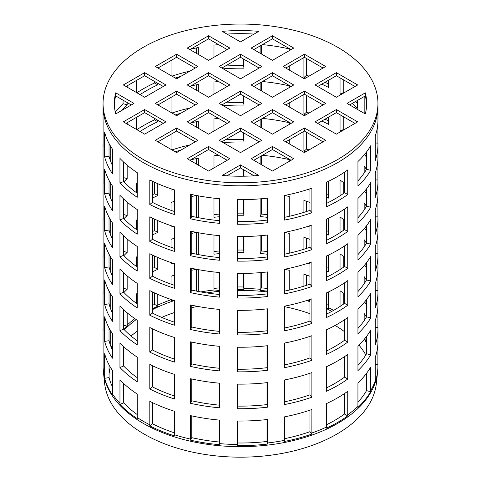<?xml version="1.0" encoding="UTF-8"?>
<svg xmlns="http://www.w3.org/2000/svg" width="481" height="481" viewBox="0 0 481 481"><rect width="100%" height="100%" fill="white"/><g stroke="black" fill="none" stroke-linecap="round" stroke-linejoin="round"><path stroke-width="0.72" d="M157.762 294.366L157.786 306.229A132.888 76.726 0 0 0 152.411 308.838M152.411 305.393A137.416 79.335 180 0 1 154.569 304.371L154.551 292.923M154.569 304.371L157.786 306.229M123.677 325.234L127.2 326.184A132.888 76.726 0 0 0 123.966 329.407M127.17 312.788L127.2 326.184M110.245 330.116L110.245 344.697M104.672 378.288L104.642 353.697A137.446 79.353 0 0 0 112.44 370.496L112.464 395.087A137.416 79.335 180 0 1 104.672 378.288L109.067 377.609A132.888 76.726 0 0 0 112.44 386.772M109.031 364.826L109.067 377.609M119.973 404.389L119.949 379.804A137.446 79.353 0 0 0 137.229 394.047L137.253 418.632A137.416 79.335 180 0 1 119.973 404.389L123.707 402.88A132.888 76.726 0 0 0 137.229 414.568M123.677 383.489L123.707 402.88M149.819 425.889L149.801 401.304A137.446 79.353 0 0 0 174.477 411.279L174.495 435.864A137.416 79.335 180 0 1 149.819 425.889L152.429 423.737A132.888 76.726 0 0 0 174.477 432.864M152.411 402.597L152.429 423.737M190.602 440.199L190.59 415.62A137.446 79.353 0 0 0 219.691 420.123L219.697 444.703A137.416 79.335 180 0 1 190.602 440.199L191.781 437.662A132.888 76.726 0 0 0 219.691 442.057M191.769 415.879L191.781 437.662M237.398 445.598L237.404 421.013A137.446 79.353 0 0 0 267.412 419.498L267.412 444.077A137.416 79.335 180 0 1 237.398 445.598M284.572 441.426L284.584 416.841A137.446 79.353 0 0 0 311.886 409.493L311.874 434.072A137.416 79.335 180 0 1 284.572 441.426M326.431 428.192L326.449 403.607A137.446 79.353 0 0 0 347.751 391.306L347.733 415.891A137.416 79.335 180 0 1 326.431 428.192M198.334 269.631L198.334 291.48M196.428 291.137L196.416 269.282M243.993 273.43L243.999 289.586A132.888 76.726 0 0 0 237.404 289.58M237.404 286.965A137.416 79.335 180 0 1 243.602 286.965L243.596 273.436M243.602 286.965L243.999 289.586M284.584 291.101A132.924 76.744 0 0 0 309.968 284.133L311.886 286.508A137.446 79.353 180 0 1 284.584 293.861L284.584 269.264A132.924 76.744 180 0 1 289.231 270.286L289.231 290.103M328.589 291.913L328.571 308.826A132.888 76.726 0 0 0 326.449 307.768M375.282 364.357L377.88 364.49A137.416 79.335 180 0 1 377.85 368.735A137.416 79.335 180 0 1 375.252 381.818L375.282 357.221A137.446 79.353 0 0 0 377.946 341.684L377.946 329.383A137.446 79.353 180 0 1 375.282 344.925L375.282 320.328A137.446 79.353 0 0 0 377.946 304.792L377.946 292.49A137.446 79.353 180 0 1 375.282 308.026L375.282 283.429A137.446 79.353 0 0 0 377.946 267.893L377.946 255.597A137.446 79.353 180 0 1 375.282 271.134L375.282 246.537A137.446 79.353 0 0 0 377.946 231L377.946 218.699A137.446 79.353 180 0 1 375.282 234.235L375.282 209.638A137.446 79.353 0 0 0 377.946 194.102L377.946 181.806A137.446 79.353 180 0 1 375.282 197.342L375.282 172.745A137.446 79.353 0 0 0 377.946 157.209L377.946 144.907A137.446 79.353 180 0 1 375.282 160.45L375.282 135.852A137.446 79.353 0 0 0 377.946 120.31L377.946 106.475A137.446 79.353 180 0 1 293.097 179.792A137.446 79.353 180 0 1 143.314 162.59A137.446 79.353 180 0 1 103.054 106.475A137.446 79.353 0 0 0 187.903 179.792A137.446 79.353 0 0 0 337.686 162.59A137.446 79.353 0 0 0 377.946 106.475L377.946 103.403A137.446 79.353 0 0 0 240.5 24.05A137.446 79.353 0 0 0 103.054 103.403A137.446 79.353 0 0 0 187.903 176.713A137.446 79.353 0 0 0 337.686 159.512A137.446 79.353 0 0 0 377.946 103.403M171.032 284.133L171.032 276.256A132.924 76.744 180 0 1 174.477 275.078M191.769 270.286A132.924 76.744 180 0 1 196.47 269.276M303.914 286.147L303.914 274.236A132.924 76.744 180 0 1 309.968 276.256M340.043 306.451L340.043 290.825A132.924 76.744 180 0 1 344.54 293.915M364.171 320.623L364.171 313.552A132.924 76.744 180 0 1 366.414 317.087M357.948 382.9A137.446 79.353 0 0 0 370.683 367.135L370.653 391.726A137.416 79.335 180 0 1 357.924 407.491L357.948 382.9M103.054 103.403L103.054 120.31A137.446 79.353 0 0 0 103.09 122.102L103.09 146.699A137.446 79.353 180 0 1 103.054 144.907L103.054 157.209A137.446 79.353 0 0 0 103.09 158.995L103.09 183.592A137.446 79.353 180 0 1 103.054 181.806L103.054 194.102A137.446 79.353 0 0 0 103.09 195.893L103.09 220.49A137.446 79.353 180 0 1 103.054 218.699L103.054 231A137.446 79.353 0 0 0 103.09 232.786L103.09 257.383A137.446 79.353 180 0 1 103.054 255.597L103.054 267.893A137.446 79.353 0 0 0 103.09 269.685L103.09 294.282A137.446 79.353 180 0 1 103.054 292.49L103.054 304.792A137.446 79.353 0 0 0 103.09 306.577L103.09 331.175A137.446 79.353 180 0 1 103.054 329.383L103.054 341.684A137.446 79.353 0 0 0 103.09 343.47L103.12 368.073M109.031 330.351A132.924 76.744 180 0 1 109.476 328.757M103.09 366.991A137.416 79.335 180 0 1 103.09 365.572M237.404 442.983A132.888 76.726 0 0 0 267.015 441.462L267.412 444.077M284.584 438.66A132.888 76.726 0 0 0 309.95 431.691L311.874 434.072M326.449 424.795A132.888 76.726 0 0 0 344.51 414.033L347.733 415.891M357.948 402.176A132.888 76.726 0 0 0 366.528 390.614L370.653 391.726M366.558 342.003A132.888 76.726 0 0 0 364.622 338.871M365.356 337.963L366.558 337.776M309.968 300.872A132.888 76.726 0 0 0 307.894 300.156M326.449 304.383A137.416 79.335 180 0 1 328.589 305.393M267.015 291.101A132.888 76.726 0 0 0 260.125 290.398L261.303 287.86A137.416 79.335 180 0 1 267.015 288.438M219.691 290.506A132.888 76.726 0 0 0 213.985 291.101L213.985 271.963M213.985 288.438A137.416 79.335 180 0 1 219.691 287.86M173.106 300.156A132.888 76.726 0 0 0 171.05 300.872L171.032 299.471M136.46 303.361L136.46 293.915A132.924 76.744 180 0 1 137.229 293.362M267.015 441.462L267.015 419.546M309.95 431.691L309.968 410.155M344.51 414.033L344.54 393.536M366.528 390.614L366.558 373.304M377.91 343.47L377.88 364.49M343.771 293.362L343.771 303.914M306.523 275.078L306.523 285.311M260.125 290.398L260.131 272.643M261.309 272.541L261.303 287.86M157.762 257.467L157.762 269.318A132.924 76.744 0 0 0 152.411 271.915M152.411 268.476A137.446 79.353 180 0 1 154.551 267.466L154.551 256.024M154.551 267.466L157.762 269.318M149.801 389.009L149.801 364.412A137.446 79.353 0 0 0 174.477 374.386L174.477 398.983A137.446 79.353 180 0 1 149.801 389.009L152.411 386.856A132.924 76.744 0 0 0 174.477 395.995M190.59 403.325L190.59 378.727A137.446 79.353 0 0 0 219.691 383.225L219.691 407.822A137.446 79.353 180 0 1 190.59 403.325L191.769 400.787A132.924 76.744 0 0 0 219.691 405.182M237.404 406.108A132.924 76.744 0 0 0 267.015 404.587L267.015 382.648M267.015 404.587L267.412 407.203A137.446 79.353 180 0 1 237.404 408.718L237.404 384.121A137.446 79.353 0 0 0 267.412 382.605L267.412 407.203M284.584 401.785A132.924 76.744 0 0 0 309.968 394.817L309.968 373.262M309.968 394.817L311.886 397.198A137.446 79.353 180 0 1 284.584 404.545L284.584 379.948A137.446 79.353 0 0 0 311.886 372.601L311.886 397.198M326.449 387.926A132.924 76.744 0 0 0 344.54 377.152L344.54 356.643M344.54 377.152L347.751 379.01A137.446 79.353 180 0 1 326.449 391.306L326.449 366.708A137.446 79.353 0 0 0 347.751 354.413L347.751 379.01M104.642 341.402L104.642 316.805A137.446 79.353 0 0 0 112.44 333.604L112.44 358.201A137.446 79.353 180 0 1 104.642 341.402L109.031 340.722A132.924 76.744 0 0 0 112.44 349.952M119.949 367.502L119.949 342.905A137.446 79.353 0 0 0 137.229 357.155L137.229 381.752A137.446 79.353 180 0 1 119.949 367.502L123.677 365.999A132.924 76.744 0 0 0 137.229 377.705M198.334 232.732L198.334 254.587M196.416 254.202L196.416 232.389M243.993 236.532L243.993 252.669A132.924 76.744 0 0 0 237.404 252.663M237.404 250.054A137.446 79.353 180 0 1 243.596 250.054L243.596 236.538M243.596 250.054L243.993 252.669M284.584 232.389A132.924 76.744 180 0 1 289.231 233.387L289.231 253.204M328.589 255.014L328.589 271.915A132.924 76.744 0 0 0 326.449 270.845M171.032 247.234L171.032 239.358A132.924 76.744 180 0 1 174.477 238.179M191.769 233.387A132.924 76.744 180 0 1 196.47 232.377M303.914 249.254L303.914 237.343A132.924 76.744 180 0 1 309.968 239.358M340.043 269.558L340.043 253.932A132.924 76.744 180 0 1 344.54 257.022M364.171 283.73L364.171 276.653A132.924 76.744 180 0 1 366.414 280.195M357.948 346.001A137.446 79.353 0 0 0 370.683 330.243L370.683 354.84A137.446 79.353 180 0 1 357.948 370.598L357.948 346.001M109.031 293.452A132.924 76.744 180 0 1 109.476 291.859M123.677 288.341L127.17 289.279A132.924 76.744 0 0 0 123.942 292.49M103.054 329.383A137.446 79.353 180 0 1 103.09 327.597M357.948 365.32A132.924 76.744 0 0 0 366.558 353.727L370.683 354.84M375.282 327.465L377.91 327.597A137.446 79.353 180 0 1 377.946 329.383M366.558 305.044A132.924 76.744 0 0 0 364.64 301.948M365.356 301.07L366.558 300.884M309.968 263.955A132.924 76.744 0 0 0 307.93 263.251M326.449 267.466A137.446 79.353 180 0 1 328.589 268.476M267.015 254.184A132.924 76.744 0 0 0 260.131 253.481L261.309 250.95A137.446 79.353 180 0 1 267.015 251.521M219.691 253.589A132.924 76.744 0 0 0 213.985 254.184L213.985 235.071M213.985 251.521A137.446 79.353 180 0 1 219.691 250.95M173.07 263.251A132.924 76.744 0 0 0 171.032 263.955L171.032 262.572M136.46 266.468L136.46 257.022A132.924 76.744 180 0 1 137.229 256.469M127.17 275.896L127.17 289.279M110.245 293.224L110.245 307.798M109.031 327.934L109.031 340.722M123.677 346.591L123.677 365.999M152.411 365.698L152.411 386.856M191.769 378.986L191.769 400.787M366.558 353.727L366.558 336.411M377.91 306.577L377.91 327.597M343.771 256.469L343.771 267.021M306.523 238.179L306.523 248.412M260.131 253.481L260.131 235.744M261.309 235.648L261.309 250.95M157.762 220.575L157.762 232.425A132.924 76.744 0 0 0 152.411 235.017M152.411 231.577A137.446 79.353 180 0 1 154.551 230.567L154.551 219.132M154.551 230.567L157.762 232.425M149.801 352.11L149.801 327.513A137.446 79.353 0 0 0 174.477 337.494L174.477 362.091A137.446 79.353 180 0 1 149.801 352.11L152.411 349.964A132.924 76.744 0 0 0 174.477 359.097M190.59 366.426L190.59 341.829A137.446 79.353 0 0 0 219.691 346.332L219.691 370.929A137.446 79.353 180 0 1 190.59 366.426L191.769 363.889A132.924 76.744 0 0 0 219.691 368.29M237.404 369.216A132.924 76.744 0 0 0 267.015 367.694L267.015 345.755M267.015 367.694L267.412 370.304A137.446 79.353 180 0 1 237.404 371.825L237.404 347.228A137.446 79.353 0 0 0 267.412 345.713L267.412 370.304M284.584 364.893A132.924 76.744 0 0 0 309.968 357.918L309.968 336.363M309.968 357.918L311.886 360.299A137.446 79.353 180 0 1 284.584 367.652L284.584 343.055A137.446 79.353 0 0 0 311.886 335.702L311.886 360.299M326.449 351.034A132.924 76.744 0 0 0 344.54 340.259L344.54 319.751M344.54 340.259L347.751 342.111A137.446 79.353 180 0 1 326.449 354.413L326.449 329.816A137.446 79.353 0 0 0 347.751 317.514L347.751 342.111M104.642 304.503L104.642 279.906A137.446 79.353 0 0 0 112.44 296.705L112.44 321.302A137.446 79.353 180 0 1 104.642 304.503L109.031 303.824A132.924 76.744 0 0 0 112.44 313.059M119.949 330.609L119.949 306.012A137.446 79.353 0 0 0 137.229 320.256L137.229 344.853A137.446 79.353 180 0 1 119.949 330.609L123.677 329.1A132.924 76.744 0 0 0 137.229 340.813M198.334 195.839L198.334 217.689M196.416 217.31L196.416 195.496M243.993 199.639L243.993 215.771A132.924 76.744 0 0 0 237.404 215.765M237.404 213.155A137.446 79.353 180 0 1 243.596 213.155L243.596 199.645M243.596 213.155L243.993 215.771M284.584 195.496A132.924 76.744 180 0 1 289.231 196.495L289.231 216.312M328.589 218.121L328.589 235.017A132.924 76.744 0 0 0 326.449 233.946M171.032 210.341L171.032 202.465A132.924 76.744 180 0 1 174.477 201.286M191.769 196.495A132.924 76.744 180 0 1 196.47 195.484M303.914 212.355L303.914 200.445A132.924 76.744 180 0 1 309.968 202.465M340.043 232.666L340.043 217.033A132.924 76.744 180 0 1 344.54 220.124M364.171 246.837L364.171 239.76A132.924 76.744 180 0 1 366.414 243.296M357.948 309.109A137.446 79.353 0 0 0 370.683 293.344L370.683 317.941A137.446 79.353 180 0 1 357.948 333.706L357.948 309.109M109.031 256.559A132.924 76.744 180 0 1 109.476 254.966M123.677 251.443L127.17 252.387A132.924 76.744 0 0 0 123.942 255.597M103.054 292.49A137.446 79.353 180 0 1 103.09 290.704M357.948 328.427A132.924 76.744 0 0 0 366.558 316.835L370.683 317.941M375.282 290.566L377.91 290.704A137.446 79.353 180 0 1 377.946 292.49M366.558 268.145A132.924 76.744 0 0 0 364.64 265.055M365.356 264.171L366.558 263.985M309.968 227.062A132.924 76.744 0 0 0 307.93 226.353M326.449 230.567A137.446 79.353 180 0 1 328.589 231.577M267.015 217.292A132.924 76.744 0 0 0 260.131 216.588L261.309 214.051A137.446 79.353 180 0 1 267.015 214.628M219.691 216.69A132.924 76.744 0 0 0 213.985 217.292L213.985 198.172M213.985 214.628A137.446 79.353 180 0 1 219.691 214.051M173.07 226.353A132.924 76.744 0 0 0 171.032 227.062L171.032 225.679M136.46 229.569L136.46 220.124A132.924 76.744 180 0 1 137.229 219.576M127.17 238.997L127.17 252.387M110.245 256.325L110.245 270.905M109.031 291.041L109.031 303.824M123.677 309.698L123.677 329.1M152.411 328.806L152.411 349.964M191.769 342.093L191.769 363.889M366.558 316.835L366.558 299.513M377.91 269.685L377.91 290.704M343.771 219.576L343.771 230.122M306.523 201.286L306.523 211.52M260.131 216.588L260.131 198.851M261.309 198.749L261.309 214.051M157.762 183.676L157.762 195.533A132.924 76.744 0 0 0 152.411 198.124M152.411 194.685A137.446 79.353 180 0 1 154.551 193.675L154.551 182.233M154.551 193.675L157.762 195.533M149.801 315.217L149.801 290.62A137.446 79.353 0 0 0 174.477 300.595L174.477 325.192A137.446 79.353 180 0 1 149.801 315.217L152.411 313.065A132.924 76.744 0 0 0 174.477 322.204M190.59 329.533L190.59 304.936A137.446 79.353 0 0 0 219.691 309.433L219.691 334.03A137.446 79.353 180 0 1 190.59 329.533L191.769 326.996A132.924 76.744 0 0 0 219.691 331.391M237.404 332.317A132.924 76.744 0 0 0 267.015 330.796L267.015 308.862M267.015 330.796L267.412 333.411A137.446 79.353 180 0 1 237.404 334.926L237.404 310.329A137.446 79.353 0 0 0 267.412 308.814L267.412 333.411M284.584 327.994A132.924 76.744 0 0 0 309.968 321.025L309.968 299.471M309.968 321.025L311.886 323.406A137.446 79.353 180 0 1 284.584 330.754L284.584 306.156A137.446 79.353 0 0 0 311.886 298.809L311.886 323.406M326.449 314.135A132.924 76.744 0 0 0 344.54 303.361L344.54 282.852M344.54 303.361L347.751 305.219A137.446 79.353 180 0 1 326.449 317.514L326.449 292.923A137.446 79.353 0 0 0 347.751 280.621L347.751 305.219M104.642 267.61L104.642 243.013A137.446 79.353 0 0 0 112.44 259.812L112.44 284.409A137.446 79.353 180 0 1 104.642 267.61L109.031 266.931A132.924 76.744 0 0 0 112.44 276.16M119.949 293.711L119.949 269.113A137.446 79.353 0 0 0 137.229 283.363L137.229 307.96A137.446 79.353 180 0 1 119.949 293.711L123.677 292.207A132.924 76.744 0 0 0 137.229 303.914M190.644 159.854A132.924 76.744 180 0 1 198.334 158.219L198.334 165.145M196.416 164.039L196.416 158.598M243.993 169.985L243.993 176.202M243.596 176.208L243.596 169.757M262.434 155.309A132.924 76.744 180 0 1 289.231 159.596L289.231 161.357M328.589 181.223L328.589 198.124A132.924 76.744 0 0 0 326.449 197.054M213.985 167.905L213.985 155.796A132.924 76.744 180 0 1 218.566 155.309M340.043 195.767L340.043 180.141A132.924 76.744 180 0 1 344.54 183.231M364.171 209.938L364.171 202.862A132.924 76.744 180 0 1 366.414 206.403M357.948 272.216A137.446 79.353 0 0 0 370.683 256.451L370.683 281.048A137.446 79.353 180 0 1 357.948 296.813L357.948 272.216M109.031 219.661A132.924 76.744 180 0 1 109.476 218.067M123.677 214.55L127.17 215.488A132.924 76.744 0 0 0 123.942 218.699M103.054 255.597A137.446 79.353 180 0 1 103.09 253.806M357.948 291.534A132.924 76.744 0 0 0 366.558 279.936L370.683 281.048M375.282 253.673L377.91 253.806A137.446 79.353 180 0 1 377.946 255.597M366.558 231.253A132.924 76.744 0 0 0 364.64 228.162M365.356 227.279L366.558 227.092M309.968 190.163A132.924 76.744 0 0 0 307.93 189.46M326.449 193.675A137.446 79.353 180 0 1 328.589 194.685M173.07 189.46A132.924 76.744 0 0 0 171.032 190.163L171.032 188.786M136.46 192.677L136.46 183.231A132.924 76.744 180 0 1 137.229 182.678M127.17 202.104L127.17 215.488M110.245 219.432L110.245 234.006M109.031 254.142L109.031 266.931M123.677 272.805L123.677 292.207M152.411 291.913L152.411 313.065M191.769 305.195L191.769 326.996M366.558 279.936L366.558 262.62M377.91 232.786L377.91 253.806M343.771 182.678L343.771 193.23M260.131 163.931L260.131 156.632M261.309 155.952L261.309 164.61M149.801 278.325L149.801 253.727A137.446 79.353 0 0 0 174.477 263.702L174.477 288.299A137.446 79.353 180 0 1 149.801 278.325L152.411 276.172A132.924 76.744 0 0 0 174.477 285.311M190.59 292.634L190.59 268.037A137.446 79.353 0 0 0 219.691 272.541L219.691 297.138A137.446 79.353 180 0 1 190.59 292.634L191.769 290.103A132.924 76.744 0 0 0 219.691 294.498M237.404 295.424A132.924 76.744 0 0 0 267.015 293.903L267.015 271.963M267.015 293.903L267.412 296.518A137.446 79.353 180 0 1 237.404 298.034L237.404 273.436A137.446 79.353 0 0 0 267.412 271.921L267.412 296.518M309.968 284.133L309.968 262.572M284.584 269.264A137.446 79.353 0 0 0 311.886 261.911L311.886 286.508M326.449 277.242A132.924 76.744 0 0 0 344.54 266.468L344.54 245.959M344.54 266.468L347.751 268.326A137.446 79.353 180 0 1 326.449 280.621L326.449 256.024A137.446 79.353 0 0 0 347.751 243.729L347.751 268.326M104.642 230.712L104.642 206.115A137.446 79.353 0 0 0 112.44 222.919L112.44 247.517A137.446 79.353 180 0 1 104.642 230.712L109.031 230.032A132.924 76.744 0 0 0 112.44 239.267M119.949 256.818L119.949 232.221A137.446 79.353 0 0 0 137.229 246.464L137.229 271.062A137.446 79.353 180 0 1 119.949 256.818L123.677 255.309A132.924 76.744 0 0 0 137.229 267.021M190.644 122.962A132.924 76.744 180 0 1 198.334 121.32L198.334 128.253M196.416 127.14L196.416 121.705M243.993 133.093L243.993 141.985A132.924 76.744 0 0 0 223.202 142.61M225.33 139.833A137.446 79.353 180 0 1 243.596 139.37L243.596 132.864M243.596 139.37L243.993 141.985M262.434 118.41A132.924 76.744 180 0 1 289.231 122.703L289.231 124.459M289.231 139.833L289.231 143.837M213.985 131.006L213.985 118.903A132.924 76.744 180 0 1 218.566 118.41M364.171 173.046L364.171 165.969A132.924 76.744 180 0 1 366.414 169.504M357.948 235.317A137.446 79.353 0 0 0 370.683 219.558L370.683 244.15A137.446 79.353 180 0 1 357.948 259.914L357.948 235.317M109.031 182.768A132.924 76.744 180 0 1 109.476 181.175M123.677 177.651L127.17 178.595A132.924 76.744 0 0 0 123.942 181.806M103.054 218.699A137.446 79.353 180 0 1 103.09 216.913M357.948 254.635A132.924 76.744 0 0 0 366.558 243.043L370.683 244.15M375.282 216.781L377.91 216.913A137.446 79.353 180 0 1 377.946 218.699M366.558 194.354A132.924 76.744 0 0 0 364.64 191.264M365.356 190.38L366.558 190.193M305.73 151.834A132.924 76.744 0 0 0 303.914 151.25L306.523 149.104A137.446 79.353 180 0 1 309.042 149.916M180.928 150.096A132.924 76.744 0 0 0 175.27 151.834M171.957 149.916A137.446 79.353 180 0 1 189.881 144.925M127.17 165.211L127.17 178.595M110.245 182.54L110.245 197.114M109.031 217.25L109.031 230.032M123.677 235.906L123.677 255.309M152.411 255.014L152.411 276.172M191.769 268.302L191.769 290.103M366.558 243.043L366.558 225.721M377.91 195.893L377.91 216.913M303.914 151.25L303.914 131.355M306.523 132.293L306.523 149.104M260.131 127.038L260.131 119.739M261.309 119.06L261.309 127.718M171.032 149.387L171.032 134.283M157.762 120.202L157.762 121.741A132.924 76.744 0 0 0 140.085 131.517M136.887 129.666A137.446 79.353 180 0 1 154.551 119.883L154.551 118.344M154.551 119.883L157.762 121.741M149.801 241.426L149.801 216.829A137.446 79.353 0 0 0 174.477 226.804L174.477 251.401A137.446 79.353 180 0 1 149.801 241.426L152.411 239.279A132.924 76.744 0 0 0 174.477 248.412M190.59 255.742L190.59 231.145A137.446 79.353 0 0 0 219.691 235.648L219.691 260.245A137.446 79.353 180 0 1 190.59 255.742L191.769 253.204A132.924 76.744 0 0 0 219.691 257.6M237.404 258.525A132.924 76.744 0 0 0 267.015 257.004L267.015 235.071M267.015 257.004L267.412 259.62A137.446 79.353 180 0 1 237.404 261.135L237.404 236.538A137.446 79.353 0 0 0 267.412 235.023L267.412 259.62M284.584 254.202A132.924 76.744 0 0 0 309.968 247.234L309.968 225.679M309.968 247.234L311.886 249.615A137.446 79.353 180 0 1 284.584 256.962L284.584 232.365A137.446 79.353 0 0 0 311.886 225.018L311.886 249.615M326.449 240.344A132.924 76.744 0 0 0 344.54 229.569L344.54 209.061M344.54 229.569L347.751 231.427A137.446 79.353 180 0 1 326.449 243.729L326.449 219.132A137.446 79.353 0 0 0 347.751 206.83L347.751 231.427M104.642 193.819L104.642 169.222A137.446 79.353 0 0 0 112.44 186.021L112.44 210.618A137.446 79.353 180 0 1 104.642 193.819L109.031 193.14A132.924 76.744 0 0 0 112.44 202.375M119.949 219.919L119.949 195.322A137.446 79.353 0 0 0 137.229 209.572L137.229 234.169A137.446 79.353 180 0 1 119.949 219.919L123.677 218.416A132.924 76.744 0 0 0 137.229 230.122M190.65 86.063A132.924 76.744 180 0 1 198.334 84.428L198.334 91.36M196.416 90.248L196.416 84.806M243.993 96.194L243.993 105.086A132.924 76.744 0 0 0 223.202 105.712M225.33 102.94A137.446 79.353 180 0 1 243.596 102.471L243.596 95.966M243.596 102.471L243.993 105.086M262.434 81.517A132.924 76.744 180 0 1 289.231 85.81L289.231 87.566M289.231 102.94L289.231 106.938M328.589 117.111L328.589 124.332A132.924 76.744 0 0 0 321.741 121.062M213.985 94.114L213.985 82.004A132.924 76.744 180 0 1 218.566 81.517M357.948 198.425A137.446 79.353 0 0 0 370.683 182.66L370.683 207.257A137.446 79.353 180 0 1 357.948 223.022L357.948 198.425M109.031 145.875A132.924 76.744 180 0 1 109.476 144.282M103.054 181.806A137.446 79.353 180 0 1 103.09 180.014M357.948 217.743A132.924 76.744 0 0 0 366.558 206.151L370.683 207.257M375.282 179.882L377.91 180.014A137.446 79.353 180 0 1 377.946 181.806M366.558 157.461A132.924 76.744 0 0 0 364.64 154.371M365.356 153.487L366.558 153.301M340.915 131.517A132.924 76.744 0 0 0 340.043 130.946L343.771 129.443A137.446 79.353 180 0 1 344.113 129.666M305.73 114.935A132.924 76.744 0 0 0 303.914 114.358L306.523 112.205A137.446 79.353 180 0 1 309.042 113.023M324.964 119.204A137.446 79.353 180 0 1 328.589 120.893M180.928 113.197A132.924 76.744 0 0 0 175.27 114.935M171.957 113.023A137.446 79.353 180 0 1 189.881 108.027M136.46 129.425L136.46 117.352M127.17 122.715L127.17 124.062M110.245 145.641L110.245 160.221M109.031 180.351L109.031 193.14M123.677 199.014L123.677 218.416M152.411 218.121L152.411 239.279M191.769 231.403L191.769 253.204M366.558 206.151L366.558 188.829M377.91 158.995L377.91 180.014M340.043 130.946L340.043 114.755M343.771 116.907L343.771 129.443M303.914 114.358L303.914 94.462M306.523 95.4L306.523 112.205M260.131 90.139L260.131 82.846M261.309 82.167L261.309 90.819M171.032 112.488L171.032 97.39M157.762 83.303L157.762 84.842A132.924 76.744 0 0 0 140.085 94.625M136.887 92.773A137.446 79.353 180 0 1 154.551 82.991L154.551 81.451M154.551 82.991L157.762 84.842M149.801 204.533L149.801 179.936A137.446 79.353 0 0 0 174.477 189.911L174.477 214.508A137.446 79.353 180 0 1 149.801 204.533L152.411 202.381A132.924 76.744 0 0 0 174.477 211.52M190.59 218.843L190.59 194.252A137.446 79.353 0 0 0 219.691 198.749L219.691 223.346A137.446 79.353 180 0 1 190.59 218.843L191.769 216.312A132.924 76.744 0 0 0 219.691 220.707M237.404 221.633A132.924 76.744 0 0 0 267.015 220.112L267.015 198.172M267.015 220.112L267.412 222.727A137.446 79.353 180 0 1 237.404 224.242L237.404 199.645A137.446 79.353 0 0 0 267.412 198.13L267.412 222.727M284.584 217.31A132.924 76.744 0 0 0 309.968 210.341L309.968 188.786M309.968 210.341L311.886 212.716A137.446 79.353 180 0 1 284.584 220.07L284.584 195.472A137.446 79.353 0 0 0 311.886 188.125L311.886 212.716M326.449 203.451A132.924 76.744 0 0 0 344.54 192.677L344.54 172.168M344.54 192.677L347.751 194.534A137.446 79.353 180 0 1 326.449 206.83L326.449 182.233A137.446 79.353 0 0 0 347.751 169.937L347.751 194.534M114.442 106.097L114.442 103.782M104.642 156.926L104.642 132.329A137.446 79.353 0 0 0 112.44 149.128L112.44 173.725A137.446 79.353 180 0 1 104.642 156.926L109.031 156.247A132.924 76.744 0 0 0 112.44 165.476M119.949 183.027L119.949 158.429A137.446 79.353 0 0 0 137.229 172.679L137.229 197.276A137.446 79.353 180 0 1 119.949 183.027L123.677 181.523A132.924 76.744 0 0 0 137.229 193.23M190.65 49.17A132.924 76.744 180 0 1 198.334 47.535L198.334 54.461M196.416 53.355L196.416 47.914M243.993 59.301L243.993 68.194A132.924 76.744 0 0 0 223.202 68.819M225.33 66.041A137.446 79.353 180 0 1 243.596 65.578L243.596 59.073M243.596 65.578L243.993 68.194M262.434 44.619A132.924 76.744 180 0 1 289.231 48.912L289.231 50.673M289.231 66.041L289.231 70.046M328.589 80.213L328.589 87.44A132.924 76.744 0 0 0 321.741 84.169M357.323 100.523L357.323 108.297A132.924 76.744 0 0 0 352.314 103.409M213.985 57.221L213.985 45.112A132.924 76.744 180 0 1 218.566 44.619M357.948 161.526A137.446 79.353 0 0 0 370.683 145.767L370.683 170.364A137.446 79.353 180 0 1 357.948 186.123L357.948 161.526M115.278 112.199A137.446 79.353 180 0 1 123.052 103.692L127.17 104.804A132.924 76.744 0 0 0 121.669 110.516M103.054 144.907A137.446 79.353 180 0 1 103.09 143.122M357.948 180.844A132.924 76.744 0 0 0 366.558 169.252L370.683 170.364M375.282 142.989L377.91 143.122A137.446 79.353 180 0 1 377.946 144.907M340.915 94.625A132.924 76.744 0 0 0 340.043 94.054L343.771 92.544A137.446 79.353 180 0 1 344.113 92.773M355.585 101.527A137.446 79.353 180 0 1 357.323 103.102M305.73 78.042A132.924 76.744 0 0 0 303.914 77.459L306.523 75.313A137.446 79.353 180 0 1 309.042 76.13M324.964 82.311A137.446 79.353 180 0 1 328.589 84.001M180.928 76.305A132.924 76.744 0 0 0 175.27 78.042M171.957 76.13A137.446 79.353 180 0 1 189.887 71.134M136.46 92.532L136.46 80.453M127.17 85.822L127.17 87.163M127.17 102.537L127.17 104.804M123.052 103.692L123.052 100.156M109.031 143.458L109.031 156.247M123.677 162.115L123.677 181.523M152.411 181.223L152.411 202.381M191.769 194.51L191.769 216.312M366.558 169.252L366.558 151.93M377.91 122.102L377.91 143.122M364.171 113.312L364.171 96.567M340.043 94.054L340.043 77.862M343.771 80.014L343.771 92.544M303.914 77.459L303.914 57.57M306.523 58.508L306.523 75.313M260.131 53.247L260.131 45.948M261.309 45.268L261.309 53.926M171.032 75.595L171.032 60.498M377.561 372.282L376.364 383.441A136.123 78.589 180 0 1 288.678 452.086A136.123 78.589 180 0 1 144.246 434.151A136.123 78.589 180 0 1 104.636 383.441L103.439 372.282A137.326 79.287 180 0 0 143.398 423.442A137.326 79.287 180 0 0 289.099 441.528A137.326 79.287 180 0 0 377.561 372.282L377.85 368.735M109.031 374.543A131.626 75.992 180 0 1 110.299 367.105M131.054 336.045A131.626 75.992 180 0 1 137.229 331.138M161.688 317.394A131.626 75.992 180 0 1 174.477 312.518M191.769 307.666A131.626 75.992 180 0 1 197.673 306.403M284.584 306.656A131.626 75.992 180 0 1 309.968 313.708M335.137 325.439A131.626 75.992 180 0 1 344.54 331.704M358.916 345.075A131.626 75.992 180 0 1 365.807 354.996M349.669 104.942L365.313 95.911A126.148 72.829 180 0 1 366.618 104.942M317.719 123.389L336.357 112.626L354.996 123.389M189.911 160.281L208.55 149.519L227.188 160.281M221.861 141.835L240.5 131.072L259.139 141.835M253.812 123.389L272.45 112.626L291.089 123.389M285.768 68.043L304.407 57.287L323.046 68.043M253.812 86.49L272.45 75.733L291.089 86.49M126.004 123.389L144.643 112.626L163.281 123.389M114.382 104.942A126.148 72.829 180 0 1 115.687 95.911L131.331 104.942M157.954 104.942L176.593 94.18L195.232 104.942M189.911 86.49L208.55 75.733L227.188 86.49M189.911 49.597L208.55 38.835L227.188 49.597M157.954 68.043L176.593 57.287L195.232 68.043M126.004 86.49L144.643 75.733L163.281 86.49M221.861 68.043L240.5 57.287L259.139 68.043M226.918 34.073A126.148 72.829 180 0 1 254.082 34.073M253.812 49.597L272.45 38.835L291.089 49.597M221.861 104.942L240.5 94.18L259.139 104.942M189.911 123.389L208.55 112.626L227.188 123.389M157.954 141.835L176.593 131.072L195.232 141.835M285.768 104.942L304.407 94.18L323.046 104.942M317.719 86.49L336.357 75.733L354.996 86.49M285.768 141.835L304.407 131.072L323.046 141.835M253.812 160.281L272.45 149.519L291.089 160.281M226.918 175.812L240.5 167.965L254.082 175.812M258.808 175.463A126.148 72.829 180 0 1 222.192 175.463L240.5 164.893L258.808 175.463M240.5 167.965L240.5 164.893M272.45 171.044L251.148 158.742L272.45 146.446L293.753 158.742L272.45 171.044M272.45 149.519L272.45 146.446M325.703 140.296L304.407 152.597L283.105 140.296L304.407 128L325.703 140.296M357.66 84.957L336.357 97.252L315.055 84.957L336.357 72.655L357.66 84.957M325.703 103.403L304.407 115.699L283.105 103.403L304.407 91.101L325.703 103.403M176.593 152.597L155.297 140.296L176.593 128L197.895 140.296L176.593 152.597M176.593 131.072L176.593 128M208.55 134.151L187.247 121.849L208.55 109.554L229.852 121.849L208.55 134.151M208.55 112.626L208.55 109.554M261.802 103.403L240.5 115.699L219.198 103.403L240.5 91.101L261.802 103.403M293.753 48.058L272.45 60.359L251.148 48.058L272.45 35.762L293.753 48.058M258.808 31.343L240.5 41.913L222.192 31.343A126.148 72.829 180 0 1 258.808 31.343M261.802 66.51L240.5 78.806L219.198 66.51L240.5 54.209L261.802 66.51M144.643 97.252L123.34 84.957L144.643 72.655L165.945 84.957L144.643 97.252M144.643 75.733L144.643 72.655M197.895 66.51L176.593 78.806L155.297 66.51L176.593 54.209L197.895 66.51M229.852 48.058L208.55 60.359L187.247 48.058L208.55 35.762L229.852 48.058M229.852 84.957L208.55 97.252L187.247 84.957L208.55 72.655L229.852 84.957M176.593 115.699L155.297 103.403L176.593 91.101L197.895 103.403L176.593 115.699M176.593 94.18L176.593 91.101M133.995 103.403L115.687 113.973A126.148 72.829 180 0 1 114.352 103.403A126.148 72.829 180 0 1 115.687 92.833L133.995 103.403M115.687 95.911L115.687 92.833M144.643 134.151L123.34 121.849L144.643 109.554L165.945 121.849L144.643 134.151M144.643 112.626L144.643 109.554M293.753 84.957L272.45 97.252L251.148 84.957L272.45 72.655L293.753 84.957M325.703 66.51L304.407 78.806L283.105 66.51L304.407 54.209L325.703 66.51M293.753 121.849L272.45 134.151L251.148 121.849L272.45 109.554L293.753 121.849M240.5 152.597L219.198 140.296L240.5 128L261.802 140.296L240.5 152.597M240.5 131.072L240.5 128M208.55 171.044L187.247 158.742L208.55 146.446L229.852 158.742L208.55 171.044M208.55 149.519L208.55 146.446M357.66 121.849L336.357 134.151L315.055 121.849L336.357 109.554L357.66 121.849M365.313 95.911L365.313 92.833A126.148 72.829 180 0 1 366.648 103.403A126.148 72.829 180 0 1 365.313 113.973L347.005 103.403L365.313 92.833M176.593 57.287L176.593 54.209M208.55 75.733L208.55 72.655M240.5 94.18L240.5 91.101M336.357 112.626L336.357 109.554M304.407 94.18L304.407 91.101M272.45 38.835L272.45 35.762M304.407 57.287L304.407 54.209M336.357 75.733L336.357 72.655M272.45 75.733L272.45 72.655M240.5 57.287L240.5 54.209M208.55 38.835L208.55 35.762M272.45 112.626L272.45 109.554M304.407 131.072L304.407 128M157.762 305.116A132.924 76.744 180 0 1 171.032 299.747M200.793 291.937A132.924 76.744 180 0 1 213.985 289.977M243.993 288.462A132.924 76.744 180 0 1 260.131 289.279M328.589 307.708A132.924 76.744 180 0 1 333.573 310.389M111.237 347.282A132.924 76.744 180 0 1 112.44 344.612M127.17 325.072A132.924 76.744 180 0 1 134.818 318.632M111.694 348.34A132.822 76.683 180 0 1 112.44 346.705M124.375 329.834A132.822 76.683 180 0 1 136.201 319.57M152.411 309.662A132.822 76.683 180 0 1 174.35 300.559M206.614 292.905A132.822 76.683 180 0 1 219.691 291.318M237.404 290.392A132.822 76.683 180 0 1 267.015 291.913M306.65 300.559A132.822 76.683 180 0 1 309.968 301.695M326.449 308.592A132.822 76.683 180 0 1 331.812 311.363M364.297 339.261A132.822 76.683 180 0 1 366.558 342.899M375.282 380.718A137.446 79.353 180 0 1 370.683 390.632M357.948 406.397A137.446 79.353 180 0 1 347.751 414.802M326.449 427.104A137.446 79.353 180 0 1 311.886 432.99M284.584 440.337A137.446 79.353 180 0 1 267.412 442.995M237.404 444.51A137.446 79.353 180 0 1 219.691 443.62M190.59 439.117A137.446 79.353 180 0 1 174.477 434.776M149.801 424.801A137.446 79.353 180 0 1 143.314 421.29A137.446 79.353 180 0 1 137.229 417.544M119.949 403.294A137.446 79.353 180 0 1 112.44 393.993M104.642 377.194A137.446 79.353 180 0 1 103.09 366.967M103.108 367.773L103.439 372.282"/></g></svg>

